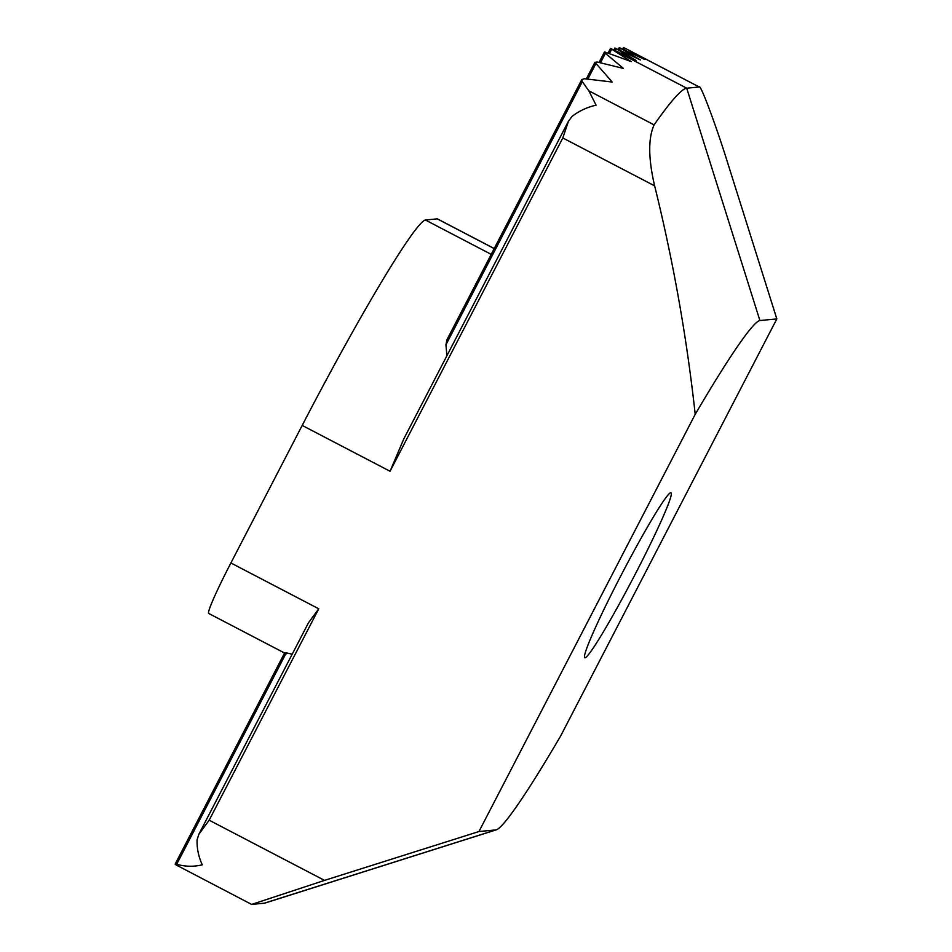 <?xml version="1.0" encoding="UTF-8"?>
<svg xmlns="http://www.w3.org/2000/svg" width="952" height="952" viewBox="0 0 952 952"><rect width="100%" height="100%" fill="white"/><g stroke="black" fill="none" stroke-linecap="round" stroke-linejoin="round"><path stroke-width="1.43" d="M670.696 492.66A93.082 6.009 117.6 0 0 621.668 574.175A93.082 6.009 117.6 0 0 584.837 657.761A93.082 6.009 117.6 0 0 585.099 657.796A93.082 6.009 117.6 0 0 634.127 576.281A93.082 6.009 117.6 0 0 670.958 492.696A93.082 6.009 117.6 0 0 670.696 492.66M560.585 736.122A287.123 18.528 -62.4 0 1 496.408 829.799A287.123 18.528 -62.4 0 1 495.873 829.918L478.951 831.536L695.21 414.334A287.123 18.528 -62.4 0 1 759.91 320.538L776.832 318.92L560.585 736.122M495.873 829.918L264.251 903.21L251.614 904.4L176.739 865.285C174.668 864.083 174.644 863.738 176.691 864.249L286.266 652.858L292.193 654.202M251.721 904.4L324.537 880.386L478.951 831.536M264.251 903.21A459.399 29.643 117.6 0 0 265.108 903.02L496.408 829.799M776.832 318.92L728.03 164.03C716.154 125.688 700.315 83.324 699.232 87.001L626.583 49.028L644.79 59.536L619.276 47.6L640.398 59.952L614.885 48.017L635.995 60.381L610.506 48.433L631.188 61.594L604.77 51.955L605.389 53.324L623.465 68.437L597.273 62.047L594.94 62.297L612.231 82.039L584.445 78.73L581.815 79.563L582.315 81.705L588.848 90.821L596.071 105.172C587.122 107.207 579.125 110.944 572.069 116.382L568.463 121.213L562.81 137.957L654.643 185.866C648.288 158.675 648.11 138.338 654.095 124.867A459.399 29.643 117.6 0 1 686.713 88.191L699.232 87.001L628.546 50.111M654.643 185.866C673.242 261.122 686.761 337.282 695.21 414.334M324.537 880.386L209.178 820.196L318.753 608.804L230.896 562.965L302.189 425.425L390.046 471.264L562.81 137.957M176.739 865.285C174.668 864.083 174.644 863.738 176.691 864.249C185.116 866.689 193.649 866.879 202.3 864.832C198.575 856.812 196.826 848.47 197.076 839.819L198.861 834.249L308.436 622.858L318.753 608.804M209.178 820.196L198.861 834.249M623.976 49.694L624.786 48.136C622.917 47.291 622.941 47.636 624.833 49.171M624.786 48.136L626.583 49.028M494.231 248.543L437.408 218.889A57.429 3.701 117.6 0 0 437.242 218.865L425.377 219.995A229.694 14.827 117.6 0 0 302.189 425.425M230.896 562.965A57.429 3.701 117.6 0 0 208.726 613.457L284.565 653.024M608.149 52.931L610.506 48.433L686.713 88.191L759.91 320.538M568.463 121.213L403.815 438.86L390.046 471.264M286.266 652.858C284.22 652.334 284.243 652.679 286.314 653.893M446.893 355.75L445.941 344.803L582.315 81.705M581.815 79.563L446.988 339.685L445.941 344.803M437.242 218.865L494.207 248.591M588.848 90.821L654.095 124.867M491.22 254.351L425.377 219.995M587.86 79.064L595.69 63.962M619.573 50.123L620.466 48.397M600.498 62.749L605.389 53.324M615.182 50.539L616.075 48.814M609.518 53.419L611.672 49.254M622.679 49.087L623.393 47.707M175.168 864.083L284.743 652.691M618.288 49.504L619.276 47.6M586.337 78.909L594.94 62.297M613.897 49.932L614.885 48.017M599.058 62.427L604.413 52.098"/></g></svg>
